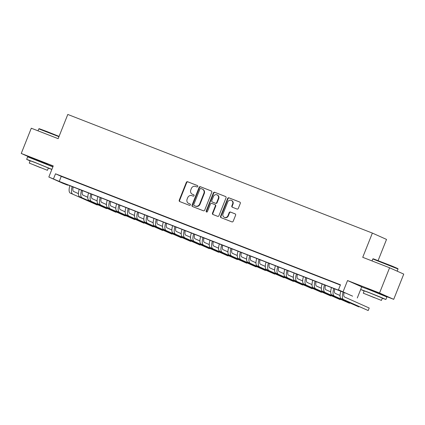 <?xml version="1.0" encoding="UTF-8"?>
<svg xmlns="http://www.w3.org/2000/svg" width="425" height="425" viewBox="0 0 425 425"><rect width="100%" height="100%" fill="white"/><g stroke="black" fill="none" stroke-linecap="round" stroke-linejoin="round"><path stroke-width="0.64" d="M197.752 186.49A0.749 0.691 -65.9 0 0 197.386 185.55L187.643 181.751A1.068 0.983 -65.9 0 0 186.331 182.383L179.233 200.223A1.068 0.983 -65.9 0 0 179.759 201.567L189.502 205.365A0.749 0.691 -65.9 0 0 190.081 203.989A0.749 0.691 -65.9 0 0 190.055 203.979L188.79 203.485A3.411 3.15 -65.9 0 1 187.117 199.171L187.712 197.689A3.411 3.15 -65.9 0 1 191.909 195.659L193.168 196.148A0.749 0.691 -65.9 0 0 193.747 194.772A0.749 0.691 -65.9 0 0 193.72 194.762L192.461 194.273A3.411 3.15 -65.9 0 1 190.788 189.959L191.377 188.472A3.411 3.15 -65.9 0 1 195.574 186.442L196.833 186.936A0.749 0.691 -65.9 0 0 197.752 186.49M381.321 294.243L367.588 288.782M47.313 164.151L33.586 158.69M236.996 209.042A1.068 0.983 -65.9 0 0 238.308 208.409L240.3 203.405A1.068 0.983 -65.9 0 0 239.78 202.061L228.958 197.843A1.068 0.983 -65.9 0 0 227.646 198.475L220.548 216.314A1.068 0.983 -65.9 0 0 221.069 217.658L231.891 221.877A1.068 0.983 -65.9 0 0 233.203 221.244L235.609 215.199A1.068 0.983 -65.9 0 0 235.083 213.849L230.456 212.048A1.068 0.983 -65.9 0 0 229.144 212.681L227.949 215.677A2.853 2.63 -65.9 0 1 224.331 217.324A2.853 2.63 -65.9 0 1 223.045 213.764L227.715 202.024A2.853 2.63 -65.9 0 1 231.333 200.377A2.853 2.63 -65.9 0 1 232.624 203.936L231.843 205.891A1.068 0.983 -65.9 0 0 232.369 207.241L236.996 209.042M338.454 289.829L352.617 296.167L346.874 293.595L61.922 182.607L67.665 185.178L62.996 183.356L48.833 177.023L59.245 181.411L344.197 292.4L338.454 289.829L340.462 284.782L55.51 173.793L53.502 178.84M48.833 177.023L53.247 165.92L21.25 153.457L31.291 128.217L58.156 138.678L67.793 114.453L372.369 233.081L362.727 257.311L389.587 267.771L379.546 293.011L347.544 280.548L343.124 291.651M211.783 192.297A1.068 0.983 -65.9 0 0 211.257 190.952L200.435 186.734A1.068 0.983 -65.9 0 0 199.123 187.367L192.026 205.206A1.068 0.983 -65.9 0 0 192.552 206.55L203.373 210.768A1.068 0.983 -65.9 0 0 204.68 210.136L211.783 192.297M214.694 192.291L225.516 196.504A1.068 0.983 -65.9 0 1 226.042 197.853L218.944 215.688A1.068 0.983 -65.9 0 1 217.632 216.32L212.999 214.519A1.068 0.983 -65.9 0 1 212.479 213.169L215.358 205.934A1.068 0.983 -65.9 0 0 214.832 204.59L211.762 203.389A1.068 0.983 -65.9 0 0 210.449 204.027L207.453 211.554A0.749 0.691 -65.9 0 1 206.508 211.99A0.749 0.691 -65.9 0 1 206.167 211.055L213.387 192.923A1.068 0.983 -65.9 0 1 214.694 192.291L225.691 196.594M389.587 267.771L403.75 274.109L393.709 299.343L379.546 293.011M21.25 153.457L33.49 158.929M68.096 178.856L62.491 176.673L68.096 178.856M77.44 182.495L71.83 180.312L77.44 182.495M86.78 186.134L81.175 183.951L86.78 186.134M96.124 189.773L90.52 187.59L96.124 189.773M105.464 193.412L99.859 191.229L105.464 193.412M114.808 197.051L109.204 194.868L114.808 197.051M124.153 200.69L118.548 198.507L124.153 200.69M133.493 204.329L127.888 202.146L133.493 204.329M142.837 207.968L137.232 205.785L142.837 207.968M152.182 211.607L146.572 209.424L152.182 211.607M161.521 215.247L155.917 213.063L161.521 215.247M170.866 218.886L165.261 216.702L170.866 218.886M180.205 222.525L174.601 220.341L180.205 222.525M189.55 226.164L183.945 223.98L189.55 226.164M198.895 229.803L193.29 227.619L198.895 229.803M208.234 233.442L202.629 231.258L208.234 233.442M217.579 237.081L211.974 234.898L217.579 237.081M226.923 240.72L221.313 238.537L226.923 240.72M236.263 244.359L230.658 242.176L236.263 244.359M245.607 247.998L240.003 245.815L245.607 247.998M254.952 251.637L249.342 249.454L254.952 251.637M264.292 255.276L258.687 253.093L264.292 255.276M273.636 258.915L268.032 256.732L273.636 258.915M282.976 262.554L277.371 260.371L282.976 262.554M292.32 266.193L286.716 264.01L292.32 266.193M301.665 269.832L296.06 267.649L301.665 269.832M311.004 273.472L305.4 271.288L311.004 273.472M320.349 277.111L314.744 274.927L320.349 277.111M329.694 280.75L324.084 278.566L329.694 280.75M55.51 173.793L61.253 176.364L340.351 285.069M334.385 282.63L339.989 284.814L334.406 282.582M378.123 260.541L386.532 239.418L372.369 233.081M347.544 280.548L362.185 287.066M381.225 294.483L393.709 299.343M360.676 289.478L357.287 297.983M67.777 184.891L67.665 185.178M47.372 164.018L47.218 164.406L52.966 166.627M61.253 176.364L59.245 181.411M192.583 194.326A3.411 3.15 -65.9 0 0 192.844 194.443L192.461 194.273M193.864 194.841L192.844 194.443M188.913 203.543A3.411 3.15 -65.9 0 0 189.173 203.66L188.79 203.485M190.193 204.053L189.173 203.66M197.529 185.624L188.025 181.921A1.068 0.983 -65.9 0 0 186.713 182.559L179.616 200.393A1.068 0.983 -65.9 0 0 179.966 201.652M211.427 191.038L200.818 186.904A1.068 0.983 -65.9 0 0 199.506 187.542L192.408 205.376A1.068 0.983 -65.9 0 0 192.759 206.635M200.892 188.514A0.749 0.691 -65.9 0 0 199.973 188.96L193.747 204.616A0.749 0.691 -65.9 0 0 194.113 205.557L195.442 206.077A3.411 3.15 -65.9 0 0 199.638 204.048L203.894 193.348A3.411 3.15 -65.9 0 0 202.22 189.035L200.892 188.514M194.438 205.705A0.749 0.691 -65.9 0 0 194.496 205.727L194.113 205.557M202.353 189.088L202.736 189.258A3.411 3.15 -65.9 0 1 204.276 193.518L200.021 204.218A3.411 3.15 -65.9 0 1 195.824 206.247L194.496 205.727M214.917 204.627L215.215 204.76A1.068 0.983 -65.9 0 1 215.741 206.109L212.861 213.339A1.068 0.983 -65.9 0 0 213.212 214.598M215.082 192.461A1.068 0.983 -65.9 0 0 213.77 193.093L206.55 211.225A0.749 0.691 -65.9 0 0 206.715 212.043M218.344 198.433A2.853 2.63 -65.9 0 0 217.053 194.873A2.853 2.63 -65.9 0 0 213.435 196.52L211.788 200.658A1.068 0.983 -65.9 0 0 212.314 202.002L215.385 203.203A1.068 0.983 -65.9 0 0 216.697 202.566L218.344 198.433L218.726 198.602A2.853 2.63 -65.9 0 0 217.435 195.043L217.053 194.873M212.617 202.141A1.068 0.983 -65.9 0 0 212.697 202.178L212.314 202.002M218.726 198.602L217.079 202.741A1.068 0.983 -65.9 0 1 215.767 203.373L212.697 202.178M231.333 200.377L231.715 200.547A2.853 2.63 -65.9 0 1 233.006 204.106L232.225 206.061A1.068 0.983 -65.9 0 0 232.576 207.32M224.331 217.324L224.713 217.499A2.853 2.63 -65.9 0 0 228.331 215.847L227.949 215.677M235.259 213.94L230.839 212.218A1.068 0.983 -65.9 0 0 229.527 212.851L228.331 215.847M239.95 202.146L229.341 198.013A1.068 0.983 -65.9 0 0 228.028 198.65L220.931 216.484A1.068 0.983 -65.9 0 0 221.282 217.743M73.201 187A5.435 2.093 111.3 0 0 73.594 191.457L78.444 193.63M70.252 193.072L97.261 205.015L70.252 193.072A8.149 3.14 -68.7 0 1 69.865 185.704M72.59 193.981A8.149 3.14 -68.7 0 1 72.202 186.612M97.261 205.015L97.394 204.675M58.947 136.691L38.787 128.871L39.212 128.69L46.856 131.506L59.064 136.393M38.787 128.871L38.006 130.831M51.871 169.378L34.489 162.238L26.653 159.359L30.122 160.921M52.875 166.855L27.657 156.836L26.653 159.359M29.261 163.088L30.186 160.767L35.828 162.839L48.36 167.997L47.435 170.319L29.261 163.088L47.435 170.319M40.566 167.694L32.491 164.374L40.566 167.694M48.296 168.151L51.861 169.405M373.214 258.783L392.339 266.188L397.842 268.584L398.028 269.004L372.789 258.968L373.214 258.783M382.298 298.244L385.895 299.498L380.343 297.075L368.491 292.336L360.655 289.452L364.129 291.013M385.895 299.498L386.899 296.974L369.495 289.813L361.659 286.928L360.655 289.452M363.263 293.181L364.188 290.859L369.83 292.931L382.362 298.09L381.438 300.411L363.263 293.181L381.438 300.411M374.568 297.792L366.493 294.467L374.568 297.792M82.546 190.639A5.435 2.093 111.3 0 0 82.933 195.096L87.789 197.269M79.597 196.711L106.601 208.654L79.597 196.711A8.149 3.14 -68.7 0 1 79.209 189.343M81.929 197.62A8.149 3.14 -68.7 0 1 81.547 190.251M106.601 208.654L106.739 208.314M91.885 194.278A5.435 2.093 111.3 0 0 92.278 198.735L97.134 200.908M88.937 200.35L115.945 212.293L88.937 200.35A8.149 3.14 -68.7 0 1 88.554 192.982M91.274 201.259A8.149 3.14 -68.7 0 1 90.886 193.89M115.945 212.293L116.083 211.953M101.23 197.917A5.435 2.093 111.3 0 0 101.623 202.374L106.473 204.547M98.281 203.989L125.285 215.932L98.281 203.989A8.149 3.14 -68.7 0 1 97.893 196.621M100.619 204.898A8.149 3.14 -68.7 0 1 100.231 197.529M125.285 215.932L125.423 215.592M110.574 201.556A5.435 2.093 111.3 0 0 110.962 206.013L115.818 208.186M107.621 207.628L134.629 219.571L107.621 207.628A8.149 3.14 -68.7 0 1 107.238 200.26M109.958 208.537A8.149 3.14 -68.7 0 1 109.576 201.168M134.629 219.571L134.768 219.231M119.914 205.195A5.435 2.093 111.3 0 0 120.307 209.653L125.162 211.825M116.965 211.268L143.974 223.21L116.965 211.268A8.149 3.14 -68.7 0 1 116.583 203.899M119.303 212.176A8.149 3.14 -68.7 0 1 118.915 204.808M143.974 223.21L144.107 222.87M129.258 208.834A5.435 2.093 111.3 0 0 129.646 213.292L134.502 215.464M126.31 214.907L153.313 226.849L126.31 214.907A8.149 3.14 -68.7 0 1 125.922 207.538M128.642 215.815A8.149 3.14 -68.7 0 1 128.26 208.447M153.313 226.849L153.452 226.509M138.598 212.473A5.435 2.093 111.3 0 0 138.991 216.931L143.847 219.103M135.649 218.546L162.658 230.488L135.649 218.546A8.149 3.14 -68.7 0 1 135.267 211.177M137.987 219.454A8.149 3.14 -68.7 0 1 137.599 212.086M162.658 230.488L162.796 230.148M147.942 216.113A5.435 2.093 111.3 0 0 148.336 220.57L153.191 222.742M144.994 222.185L172.003 234.127L144.994 222.185A8.149 3.14 -68.7 0 1 144.606 214.816M147.332 223.093A8.149 3.14 -68.7 0 1 146.944 215.725M172.003 234.127L172.136 233.787M157.287 219.752A5.435 2.093 111.3 0 0 157.675 224.209L162.531 226.382M154.339 225.824L181.342 237.766L154.339 225.824A8.149 3.14 -68.7 0 1 153.951 218.455M156.671 226.732A8.149 3.14 -68.7 0 1 156.288 219.364M181.342 237.766L181.48 237.426M166.627 223.391A5.435 2.093 111.3 0 0 167.02 227.848L171.875 230.021M163.678 229.463L190.687 241.405L163.678 229.463A8.149 3.14 -68.7 0 1 163.296 222.094M166.016 230.371A8.149 3.14 -68.7 0 1 165.628 223.003M190.687 241.405L190.825 241.065M175.971 227.03A5.435 2.093 111.3 0 0 176.364 231.487L181.215 233.66M173.023 233.102L200.026 245.044L173.023 233.102A8.149 3.14 -68.7 0 1 172.635 225.733M175.36 234.01A8.149 3.14 -68.7 0 1 174.972 226.642M200.026 245.044L200.164 244.704M185.316 230.669A5.435 2.093 111.3 0 0 185.704 235.126L190.559 237.299M182.367 236.741L209.371 248.683L182.367 236.741A8.149 3.14 -68.7 0 1 181.98 229.373M184.7 237.649A8.149 3.14 -68.7 0 1 184.317 230.281M209.371 248.683L209.509 248.343M194.655 234.308A5.435 2.093 111.3 0 0 195.048 238.765L199.904 240.938M191.707 240.38L218.716 252.322L191.707 240.38A8.149 3.14 -68.7 0 1 191.324 233.012M194.044 241.288A8.149 3.14 -68.7 0 1 193.657 233.92M218.716 252.322L218.854 251.982M204 237.947A5.435 2.093 111.3 0 0 204.393 242.404L209.243 244.577M201.052 244.019L228.055 255.962L201.052 244.019A8.149 3.14 -68.7 0 1 200.664 236.651M203.384 244.928A8.149 3.14 -68.7 0 1 203.001 237.559M228.055 255.962L228.193 255.622M213.345 241.586A5.435 2.093 111.3 0 0 213.732 246.043L218.588 248.216M210.391 247.658L237.4 259.601L210.391 247.658A8.149 3.14 -68.7 0 1 210.008 240.29M212.728 248.567A8.149 3.14 -68.7 0 1 212.346 241.198M237.4 259.601L237.538 259.261M222.684 245.225A5.435 2.093 111.3 0 0 223.077 249.682L227.933 251.855M219.736 251.297L246.744 263.24L219.736 251.297A8.149 3.14 -68.7 0 1 219.348 243.929M222.073 252.206A8.149 3.14 -68.7 0 1 221.685 244.837M246.744 263.24L246.877 262.9M232.029 248.864A5.435 2.093 111.3 0 0 232.417 253.321L237.272 255.494M229.08 254.936L256.084 266.879L229.08 254.936A8.149 3.14 -68.7 0 1 228.692 247.568M231.413 255.845A8.149 3.14 -68.7 0 1 231.03 248.476M256.084 266.879L256.222 266.533M241.368 252.503A5.435 2.093 111.3 0 0 241.761 256.96L246.617 259.133M238.42 258.575L265.428 270.518L238.42 258.575A8.149 3.14 -68.7 0 1 238.037 251.207M240.757 259.484A8.149 3.14 -68.7 0 1 240.369 252.115M265.428 270.518L265.567 270.173M250.713 256.142A5.435 2.093 111.3 0 0 251.106 260.599L255.956 262.772M247.764 262.214L274.773 274.157L247.764 262.214A8.149 3.14 -68.7 0 1 247.377 254.846M250.102 263.123A8.149 3.14 -68.7 0 1 249.714 255.754M274.773 274.157L274.906 273.812M260.058 259.781A5.435 2.093 111.3 0 0 260.445 264.238L265.301 266.411M257.109 265.853L284.112 277.796L257.109 265.853A8.149 3.14 -68.7 0 1 256.721 258.48M259.441 266.762A8.149 3.14 -68.7 0 1 259.059 259.393M284.112 277.796L284.251 277.451M269.397 263.42A5.435 2.093 111.3 0 0 269.79 267.877L274.646 270.05M266.448 269.493L293.457 281.435L266.448 269.493A8.149 3.14 -68.7 0 1 266.066 262.119M268.786 270.401A8.149 3.14 -68.7 0 1 268.398 263.033M293.457 281.435L293.595 281.09M278.742 267.059A5.435 2.093 111.3 0 0 279.135 271.517L283.985 273.689M275.793 273.132L302.797 285.074L275.793 273.132A8.149 3.14 -68.7 0 1 275.405 265.758M278.131 274.04A8.149 3.14 -68.7 0 1 277.743 266.672M302.797 285.074L302.935 284.729M288.086 270.698A5.435 2.093 111.3 0 0 288.474 275.156L293.33 277.328M285.132 276.771L312.141 288.713L285.132 276.771A8.149 3.14 -68.7 0 1 284.75 269.397M287.47 277.679A8.149 3.14 -68.7 0 1 287.087 270.311M312.141 288.713L312.279 288.368M297.426 274.337A5.435 2.093 111.3 0 0 297.819 278.795L302.674 280.967M294.477 280.41L321.486 292.352L294.477 280.41A8.149 3.14 -68.7 0 1 294.095 273.036M296.815 281.318A8.149 3.14 -68.7 0 1 296.427 273.95M321.486 292.352L321.619 292.007M306.77 277.977A5.435 2.093 111.3 0 0 307.158 282.434L312.014 284.607M303.822 284.049L330.825 295.991L303.822 284.049A8.149 3.14 -68.7 0 1 303.434 276.675M306.154 284.957A8.149 3.14 -68.7 0 1 305.772 277.589M330.825 295.991L330.963 295.646M316.115 281.616A5.435 2.093 111.3 0 0 316.503 286.073L321.358 288.246M313.161 287.688L340.17 299.63L313.161 287.688A8.149 3.14 -68.7 0 1 312.779 280.314M315.499 288.596A8.149 3.14 -68.7 0 1 315.111 281.228M340.17 299.63L340.308 299.285M325.454 285.255A5.435 2.093 111.3 0 0 325.848 289.712L330.703 291.885M322.506 291.327L349.515 303.269L322.506 291.327A8.149 3.14 -68.7 0 1 322.118 283.953M324.843 292.235A8.149 3.14 -68.7 0 1 324.456 284.867M349.515 303.269L349.647 302.924M334.799 288.894A5.435 2.093 111.3 0 0 335.187 293.351L340.043 295.524M331.851 294.966L358.854 306.908L331.851 294.966A8.149 3.14 -68.7 0 1 331.463 287.592M334.183 295.874A8.149 3.14 -68.7 0 1 333.8 288.506M358.854 306.908L358.992 306.563M344.138 292.533A5.435 2.093 111.3 0 0 344.532 296.99L369.203 308.024L368.199 310.547L343.527 299.513A8.149 3.14 -68.7 0 1 343.14 292.145M368.199 310.547L341.19 298.605A8.149 3.14 -68.7 0 1 340.808 291.231M179.616 200.393L179.233 200.223M186.713 182.559L186.331 182.383M188.025 181.921L187.643 181.751M192.408 205.376L192.026 205.206M199.506 187.542L199.123 187.367M200.818 186.904L200.435 186.734M195.824 206.247L195.442 206.077M200.021 204.218L199.638 204.048M204.276 193.518L203.894 193.348M212.861 213.339L212.479 213.169M215.741 206.109L215.358 205.934M206.55 211.225L206.167 211.055M213.77 193.093L213.387 192.923M215.767 203.373L215.385 203.203M217.079 202.741L216.697 202.566M232.225 206.061L231.843 205.891M233.006 204.106L232.624 203.936M229.527 212.851L229.144 212.681M230.839 212.218L230.456 212.048M220.931 216.484L220.548 216.314M228.028 198.65L227.646 198.475M229.341 198.013L228.958 197.843M341.19 298.605L343.527 299.513M192.711 194.39L192.328 194.214M189.045 203.602L188.657 203.432M194.464 205.716L194.082 205.546M215.257 204.776L214.875 204.606M212.654 202.157L212.272 201.987M33.485 158.939L33.639 158.552M372.008 260.923L372.789 258.968M367.487 289.032L367.641 288.649M381.22 294.498L381.374 294.111M397.168 271.166L398.028 269.009"/></g></svg>
